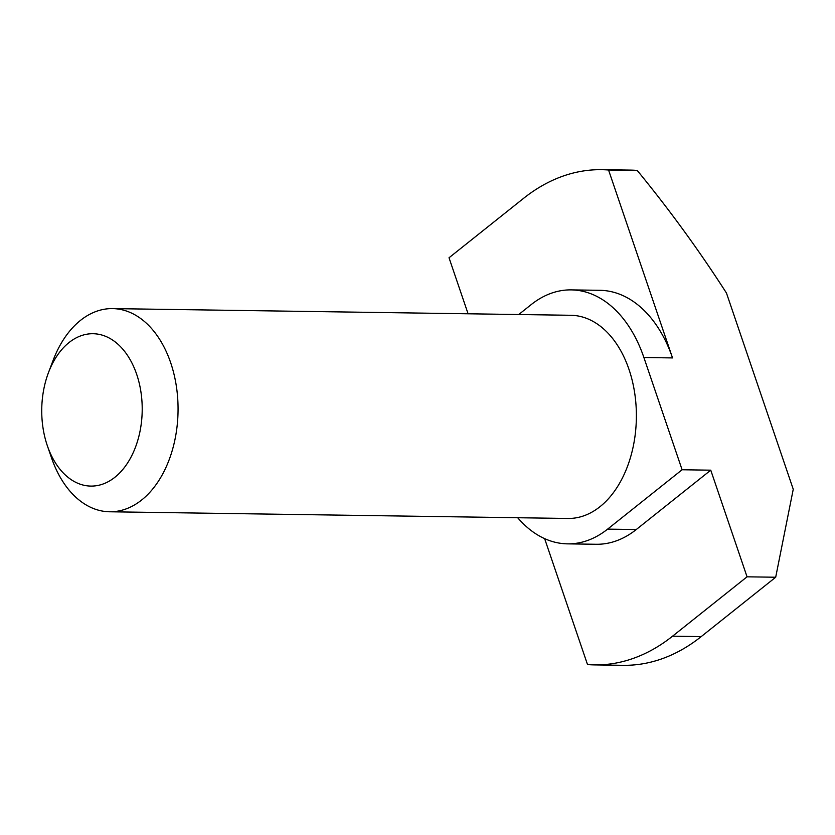 <?xml version="1.0" encoding="UTF-8"?>
<svg xmlns="http://www.w3.org/2000/svg" width="835" height="835" viewBox="0 0 835 835"><rect width="100%" height="100%" fill="white"/><g stroke="black" fill="none" stroke-linecap="round" stroke-linejoin="round"><path stroke-width="1.25" d="M47.271 445.535A76.194 50.225 -89.2 0 0 47.407 445.921A76.194 50.225 -89.2 0 0 115.032 477.161A76.194 50.225 -89.2 0 0 136.669 374.289A76.194 50.225 -89.2 0 0 93.228 333.729A76.194 50.225 -89.2 0 0 48.472 372.608A76.194 50.225 -89.2 0 0 47.271 445.535M48.472 372.608L53.075 360.459A101.599 66.977 90.8 0 1 112.548 308.606A101.599 66.977 90.8 0 1 170.664 362.693A101.599 66.977 90.8 0 1 109.583 511.771A101.599 66.977 90.8 0 1 51.645 458.206L47.407 445.921M109.583 511.771L567.904 518.462A101.599 66.977 -89.2 0 0 628.985 369.383A101.599 66.977 -89.2 0 0 570.869 315.286L112.548 308.606M468.091 313.793L449.021 257.764L523.514 198.396A247.64 163.243 90.8 0 1 601.649 169.682A247.64 163.243 90.8 0 1 608.558 170.006L637.209 170.423C669.44 209.71 699.198 250.594 726.46 293.043L793.25 489.258L775.694 577.235L701.202 636.604A247.64 163.243 90.8 0 1 623.067 665.318L594.426 664.9A247.64 163.243 90.8 0 1 587.516 664.577L544.639 538.648M775.694 577.235L747.054 576.818L710.752 470.178L682.101 469.761L643.889 357.505A126.993 83.719 90.8 0 0 571.244 289.891A126.993 83.719 90.8 0 0 531.175 304.618L518.744 314.524M701.202 636.604L672.551 636.186L747.054 576.818M571.244 289.891L599.885 290.309A126.993 83.719 90.8 0 1 672.53 357.923L608.558 170.006M601.649 169.682L630.289 170.1A247.64 163.243 90.8 0 1 637.209 170.423M672.551 636.186A247.64 163.243 90.8 0 1 594.426 664.9M710.752 470.178L636.249 529.547L607.609 529.129A126.993 83.719 90.8 0 1 567.539 543.856A126.993 83.719 90.8 0 1 517.69 517.721M607.609 529.129L682.101 469.761M636.249 529.547A126.993 83.719 90.8 0 1 596.18 544.274L567.539 543.856M672.53 357.923L643.889 357.505"/></g></svg>

